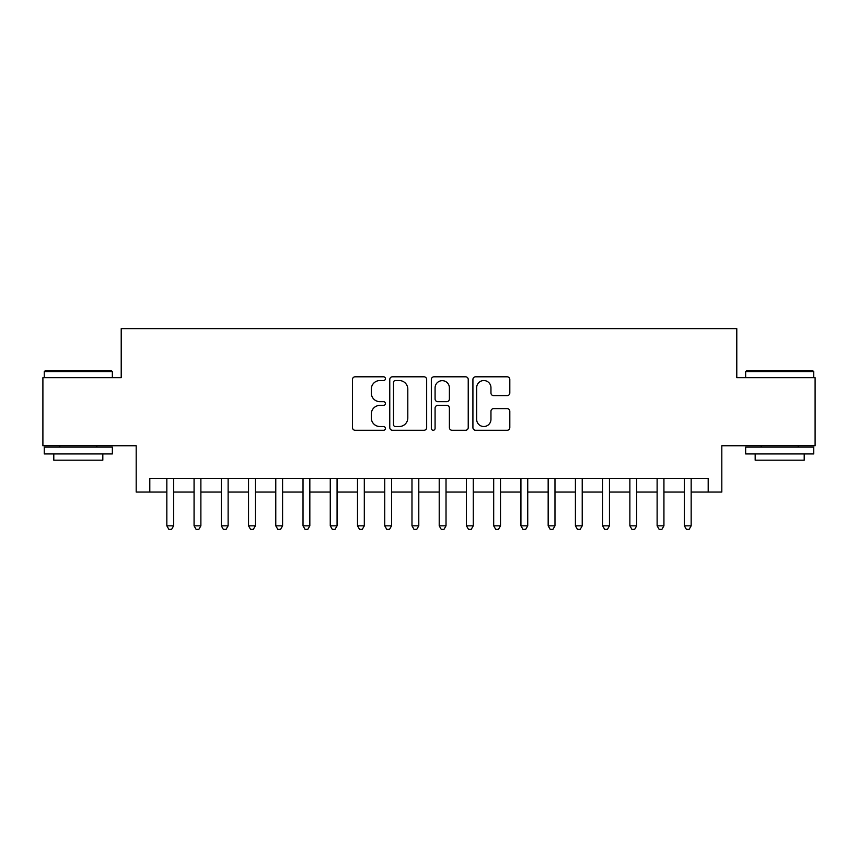 <?xml version="1.0" encoding="UTF-8"?>
<svg xmlns="http://www.w3.org/2000/svg" width="858" height="858" viewBox="0 0 858 858"><rect width="100%" height="100%" fill="white"/><g stroke="black" fill="none" stroke-linecap="round" stroke-linejoin="round"><path stroke-width="1.29" d="M385.424 378.668A1.877 1.877 0 0 0 383.547 376.801L355.137 376.801A2.671 2.671 0 0 0 352.466 379.472L352.466 427.595A2.671 2.671 0 0 0 355.137 430.266L383.547 430.266A1.877 1.877 0 0 0 385.424 428.399A1.877 1.877 0 0 0 383.547 426.523L379.869 426.523A8.559 8.559 0 0 1 371.321 417.975L371.321 413.964A8.559 8.559 0 0 1 379.869 405.405L383.547 405.405A1.877 1.877 0 0 0 385.424 403.528A1.877 1.877 0 0 0 383.547 401.662L379.869 401.662A8.559 8.559 0 0 1 371.321 393.103L371.321 389.092A8.559 8.559 0 0 1 379.869 380.544L383.547 380.544A1.877 1.877 0 0 0 385.424 378.668M507.132 395.645A2.671 2.671 0 0 0 509.813 392.975L509.813 379.472A2.671 2.671 0 0 0 507.132 376.801L475.589 376.801A2.671 2.671 0 0 0 472.919 379.472L472.919 427.595A2.671 2.671 0 0 0 475.589 430.266L507.132 430.266A2.671 2.671 0 0 0 509.813 427.595L509.813 411.282A2.671 2.671 0 0 0 507.132 408.612L493.64 408.612A2.671 2.671 0 0 0 490.958 411.282L490.958 419.369A7.154 7.154 0 0 1 483.805 426.523A7.154 7.154 0 0 1 476.662 419.369L476.662 387.687A7.154 7.154 0 0 1 483.805 380.544A7.154 7.154 0 0 1 490.958 387.687L490.958 392.975A2.671 2.671 0 0 0 493.64 395.645L507.132 395.645M149.807 492.052L149.807 478.442L708.193 478.442L708.193 492.052L721.814 492.052L721.814 445.752L815.1 445.752L815.1 377.659L736.786 377.659L736.786 328.625L121.214 328.625L121.214 377.659L42.9 377.659L42.9 445.752L136.186 445.752L136.186 492.052L166.838 492.052M426.662 379.472A2.671 2.671 0 0 0 423.991 376.801L392.438 376.801A2.671 2.671 0 0 0 389.768 379.472L389.768 427.595A2.671 2.671 0 0 0 392.438 430.266L423.991 430.266A2.671 2.671 0 0 0 426.662 427.595L426.662 379.472M434.009 376.801L465.562 376.801A2.671 2.671 0 0 1 468.232 379.472L468.232 427.595A2.671 2.671 0 0 1 465.562 430.266L452.059 430.266A2.671 2.671 0 0 1 449.388 427.595L449.388 408.076A2.671 2.671 0 0 0 446.718 405.405L437.752 405.405A2.671 2.671 0 0 0 435.081 408.076L435.081 428.399A1.877 1.877 0 0 1 433.215 430.266A1.877 1.877 0 0 1 431.338 428.399L431.338 379.472A2.671 2.671 0 0 1 434.009 376.801M173.638 492.052L194.069 492.052M200.879 492.052L221.31 492.052M228.121 492.052L248.552 492.052M255.362 492.052L275.783 492.052M282.593 492.052L303.024 492.052M309.835 492.052L330.266 492.052M337.076 492.052L357.496 492.052M364.307 492.052L384.738 492.052M391.548 492.052L411.979 492.052M418.79 492.052L439.21 492.052M446.021 492.052L466.452 492.052M473.262 492.052L493.693 492.052M500.504 492.052L520.924 492.052M527.734 492.052L548.165 492.052M554.976 492.052L575.407 492.052M582.217 492.052L602.638 492.052M609.448 492.052L629.879 492.052M636.69 492.052L657.121 492.052M663.931 492.052L684.362 492.052M691.162 492.052L708.193 492.052M395.377 380.544A1.877 1.877 0 0 0 393.511 382.411L393.511 424.656A1.877 1.877 0 0 0 395.377 426.523L399.26 426.523A8.559 8.559 0 0 0 407.807 417.975L407.807 389.092A8.559 8.559 0 0 0 399.26 380.544L395.377 380.544M449.388 387.827A7.154 7.154 0 0 0 442.235 380.673A7.154 7.154 0 0 0 435.081 387.827L435.081 398.991A2.671 2.671 0 0 0 437.752 401.662L446.718 401.662A2.671 2.671 0 0 0 449.388 398.991L449.388 387.827M173.638 478.442L173.638 525.836L166.838 525.836L166.838 478.442M173.638 525.836L171.6 529.375L168.876 529.375L166.838 525.836M45.077 370.849L111.54 370.849L112.355 371.664L44.262 371.664L45.077 370.849M78.314 453.925L44.262 453.925L44.262 447.115L112.355 447.115L112.355 453.925L78.314 453.925M102.821 453.925L102.821 460.188L53.797 460.188L53.797 453.925M746.46 370.849L812.923 370.849L813.738 371.664L745.645 371.664L746.46 370.849M779.686 453.925L745.645 453.925L745.645 447.115L813.738 447.115L813.738 453.925L779.686 453.925M804.203 453.925L804.203 460.188L755.179 460.188L755.179 453.925M200.879 478.442L200.879 525.836L194.069 525.836L194.069 478.442M200.879 525.836L198.841 529.375L196.117 529.375L194.069 525.836M228.121 478.442L228.121 525.836L221.31 525.836L221.31 478.442M228.121 525.836L226.072 529.375L223.348 529.375L221.31 525.836M255.362 478.442L255.362 525.836L248.552 525.836L248.552 478.442M255.362 525.836L253.314 529.375L250.59 529.375L248.552 525.836M282.593 478.442L282.593 525.836L275.783 525.836L275.783 478.442M282.593 525.836L280.555 529.375L277.831 529.375L275.783 525.836M309.835 478.442L309.835 525.836L303.024 525.836L303.024 478.442M309.835 525.836L307.786 529.375L305.062 529.375L303.024 525.836M337.076 478.442L337.076 525.836L330.266 525.836L330.266 478.442M337.076 525.836L335.028 529.375L332.303 529.375L330.266 525.836M364.307 478.442L364.307 525.836L357.496 525.836L357.496 478.442M364.307 525.836L362.269 529.375L359.545 529.375L357.496 525.836M391.548 478.442L391.548 525.836L384.738 525.836L384.738 478.442M391.548 525.836L389.5 529.375L386.776 529.375L384.738 525.836M418.79 478.442L418.79 525.836L411.979 525.836L411.979 478.442M418.79 525.836L416.741 529.375L414.017 529.375L411.979 525.836M446.021 478.442L446.021 525.836L439.21 525.836L439.21 478.442M446.021 525.836L443.983 529.375L441.259 529.375L439.21 525.836M473.262 478.442L473.262 525.836L466.452 525.836L466.452 478.442M473.262 525.836L471.224 529.375L468.5 529.375L466.452 525.836M500.504 478.442L500.504 525.836L493.693 525.836L493.693 478.442M500.504 525.836L498.455 529.375L495.731 529.375L493.693 525.836M527.734 478.442L527.734 525.836L520.924 525.836L520.924 478.442M527.734 525.836L525.697 529.375L522.972 529.375L520.924 525.836M554.976 478.442L554.976 525.836L548.165 525.836L548.165 478.442M554.976 525.836L552.938 529.375L550.214 529.375L548.165 525.836M582.217 478.442L582.217 525.836L575.407 525.836L575.407 478.442M582.217 525.836L580.169 529.375L577.445 529.375L575.407 525.836M609.448 478.442L609.448 525.836L602.638 525.836L602.638 478.442M609.448 525.836L607.41 529.375L604.686 529.375L602.638 525.836M636.69 478.442L636.69 525.836L629.879 525.836L629.879 478.442M636.69 525.836L634.652 529.375L631.928 529.375L629.879 525.836M663.931 478.442L663.931 525.836L657.121 525.836L657.121 478.442M663.931 525.836L661.883 529.375L659.159 529.375L657.121 525.836M691.162 478.442L691.162 525.836L684.362 525.836L684.362 478.442M691.162 525.836L689.124 529.375L686.4 529.375L684.362 525.836M44.262 377.659L44.262 371.664M59.792 447.115L59.792 445.752M96.836 447.115L96.836 445.752M112.355 377.659L112.355 371.664M745.645 377.659L745.645 371.664M761.164 447.115L761.164 445.752M798.208 447.115L798.208 445.752M813.738 377.659L813.738 371.664"/></g></svg>
